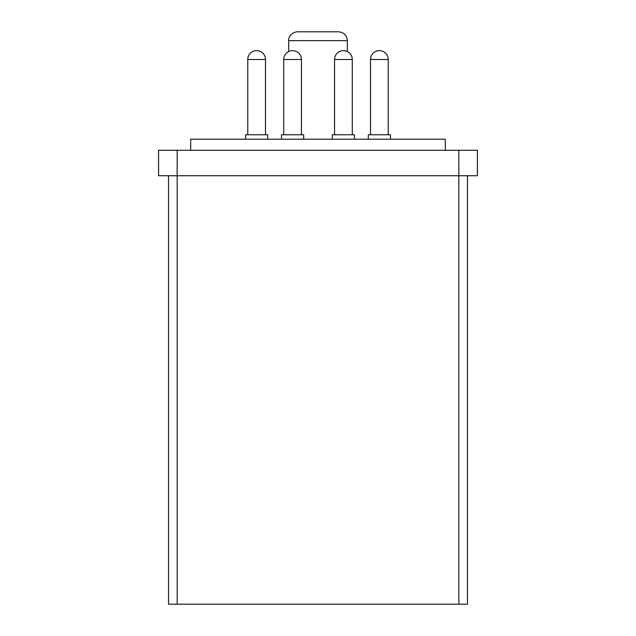 <?xml version="1.0" encoding="UTF-8"?>
<svg xmlns="http://www.w3.org/2000/svg" width="636" height="636" viewBox="0 0 636 636"><rect width="100%" height="100%" fill="white"/><g stroke="black" fill="none" stroke-linecap="round" stroke-linejoin="round"><path stroke-width="0.95" d="M168.532 604.2L168.532 175.727L168.532 604.2L467.468 604.2L467.468 175.727L467.468 604.2M288.657 40.656L347.343 40.656C346.811 35.274 343.861 32.325 338.479 31.8L297.521 31.8C290.787 32.213 288.251 38.017 288.657 40.656L288.657 51.532M477.429 150.263L158.571 150.263L158.571 175.727L477.429 175.727L477.429 150.263L477.429 175.727M368.3 139.197L368.3 134.768L390.44 134.768L390.44 139.197M245.56 139.197L245.56 134.768L267.7 134.768L267.7 139.197M281.51 139.197L281.51 134.768L303.65 134.768L303.65 139.197M332.35 139.197L332.35 134.768L354.49 134.768L354.49 139.197M158.571 150.263L158.571 175.727M190.681 150.263L190.681 139.197L445.319 139.197L445.319 150.263M387.555 59.482L388.23 59.482A8.856 8.856 0 0 0 379.374 50.626A8.856 8.856 0 0 0 370.518 59.482L387.555 59.482M248.445 59.482L265.482 59.482A8.856 8.856 0 0 0 256.626 50.626A8.856 8.856 0 0 0 247.77 59.482L248.445 59.482M289.189 59.482L301.432 59.482A8.856 8.856 0 0 0 292.576 50.626A8.856 8.856 0 0 0 283.72 59.482L289.189 59.482M346.811 59.482L352.28 59.482A8.856 8.856 0 0 0 343.424 50.626A8.856 8.856 0 0 0 334.568 59.482L346.811 59.482M458.834 150.263L458.834 604.2M177.166 150.263L177.166 604.2M265.482 134.768L265.482 59.482A8.856 8.856 0 0 0 256.626 50.626A8.856 8.856 0 0 0 247.77 59.482L247.77 134.768M388.23 134.768L388.23 59.482M370.518 134.768L370.518 59.482M301.432 134.768L301.432 59.482M283.72 134.768L283.72 59.482M352.28 134.768L352.28 59.482M334.568 134.768L334.568 59.482M347.343 40.656L347.343 51.532"/></g></svg>
